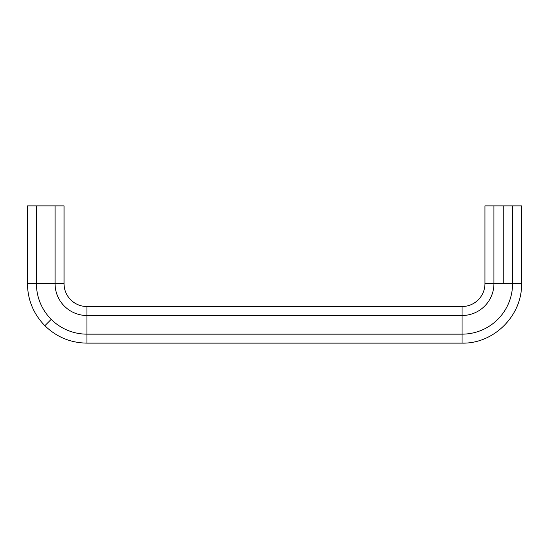 <?xml version="1.0" encoding="UTF-8"?>
<svg xmlns="http://www.w3.org/2000/svg" width="549" height="549" viewBox="0 0 549 549"><rect width="100%" height="100%" fill="white"/><g stroke="black" fill="none" stroke-linecap="round" stroke-linejoin="round"><path stroke-width="0.82" d="M521.55 205.875L512.574 205.875L512.574 283.648L493.928 283.648L493.928 205.875L484.952 205.875L503.248 205.875L493.928 205.875L493.928 283.648L503.248 283.648L503.248 205.875L521.55 205.875L521.55 283.648C522.374 315.428 493.853 343.949 462.073 343.125L86.927 343.125C70.601 342.885 56.581 337.079 44.867 325.708L51.215 319.36A50.494 50.494 0 0 1 36.426 283.648L64.048 283.648L55.072 283.648L55.072 205.875L64.048 205.875L64.048 283.648L64.048 205.875L36.426 205.875L36.426 283.648L55.072 283.648A31.856 31.856 0 0 0 86.927 315.503L86.927 334.149L86.927 315.503L462.073 315.503L462.073 334.149A50.494 50.494 0 0 0 512.574 283.648L521.55 283.648L512.574 283.648A50.494 50.494 0 0 1 462.073 334.149L86.927 334.149A50.494 50.494 0 0 1 51.215 319.36A50.494 50.494 0 0 0 86.927 334.149L86.927 343.125L86.927 334.149L462.073 334.149L462.073 343.125L462.073 306.527A22.873 22.873 0 0 0 484.952 283.648A22.873 22.873 0 0 1 462.073 306.527L86.927 306.527L462.073 306.527L462.073 315.503L86.927 315.503A31.856 31.856 0 0 1 55.072 283.648L55.072 205.875L27.45 205.875L27.45 283.648L36.426 283.648L27.45 283.648C27.69 299.974 33.496 313.994 44.867 325.708L51.215 319.36A50.494 50.494 0 0 1 36.426 283.648L36.426 205.875L27.45 205.875M64.048 283.648A22.873 22.873 0 0 0 86.927 306.527A22.873 22.873 0 0 1 64.048 283.648M86.927 315.503L86.927 306.527L86.927 315.503M493.928 283.648A31.856 31.856 0 0 1 462.073 315.503A31.856 31.856 0 0 0 493.928 283.648L484.952 283.648L493.928 283.648M503.248 205.875L503.248 283.648L512.574 283.648L512.574 205.875L503.248 205.875M484.952 283.648L484.952 205.875"/></g></svg>

